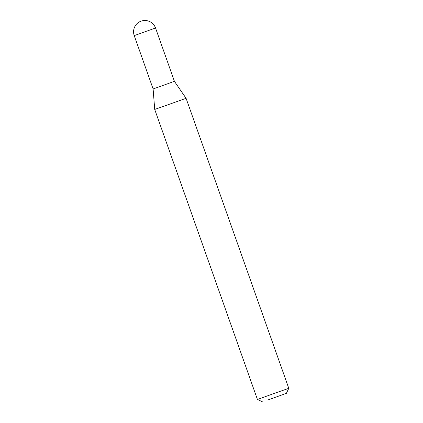 <?xml version="1.0" encoding="UTF-8"?>
<svg xmlns="http://www.w3.org/2000/svg" width="423" height="423" viewBox="0 0 423 423"><rect width="100%" height="100%" fill="white"/><g stroke="black" fill="none" stroke-linecap="round" stroke-linejoin="round"><path stroke-width="0.63" d="M155.553 28.034A11.315 11.315 0 0 0 141.097 21.15A11.315 11.315 0 0 0 134.218 35.59L155.553 28.034L174.44 81.369L153.105 88.925L154.718 109.435L257.406 399.418L288.782 388.309L186.094 98.326L154.718 109.435M186.094 98.326L174.44 81.369L153.105 88.925L134.218 35.59M267.616 400.021L286.35 393.406L267.616 400.021M262.503 401.85L257.406 399.418M286.35 393.406L288.782 388.309"/></g></svg>
